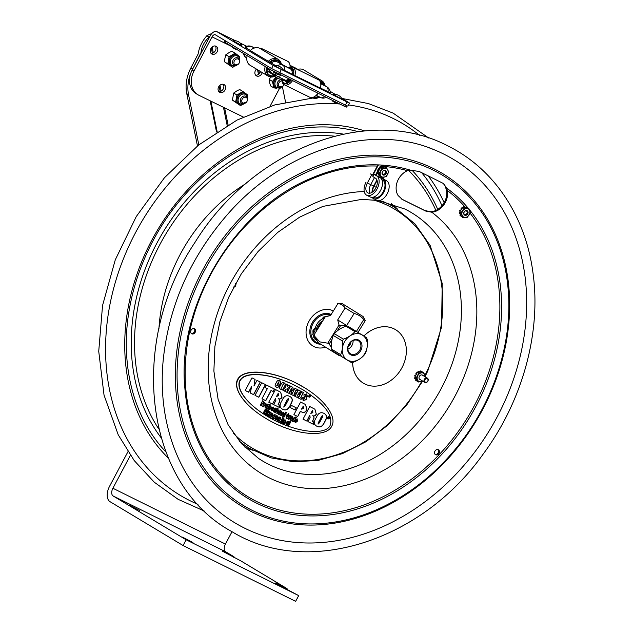<?xml version="1.0" encoding="UTF-8"?>
<svg xmlns="http://www.w3.org/2000/svg" width="633" height="633" viewBox="0 0 633 633"><rect width="100%" height="100%" fill="white"/><g stroke="black" fill="none" stroke-linecap="round" stroke-linejoin="round"><path stroke-width="0.95" d="M239.037 440.853A140.629 113.046 121 0 0 250.027 448.607L270.971 457.857L293.981 461.837L318.13 460.397L342.437 453.616L365.921 441.755L387.641 425.313L406.726 404.946L422.417 381.477M425.431 375.828L427.766 371.073L441.541 327.253L442.23 283.505L430.124 245.367L414.837 223.742L394.778 207.474A140.629 113.046 121 0 0 388.369 203.968A140.629 113.046 121 0 0 382.767 201.421M321.809 319.246L323.503 317.07A13.008 10.46 -59 0 1 325.291 316.737L314.023 334.936L314.736 336.337L319.689 341.867L327.783 343.189L339.051 324.998L340.412 325.837L337.27 330.917M315.653 338.805A13.008 10.46 -59 0 1 315.179 338.267M313.129 333.623A13.008 10.46 -59 0 1 312.963 330.584L315.558 327.261M319.625 343.577A15.414 12.391 -59 0 1 314.688 341.187A15.414 12.391 -59 0 1 313.533 322.648A15.414 12.391 -59 0 1 330.466 315.084M330.917 314.356A16.197 13.016 121 0 0 312.789 321.786A16.197 13.016 121 0 0 313.81 341.559A16.197 13.016 121 0 0 315.392 342.722A16.197 13.016 121 0 0 320.678 344.249M422.891 375.448A2.548 2.049 121 0 0 419.56 376.057A2.548 2.049 121 0 0 419.995 379.555A2.548 2.049 121 0 0 420.352 379.681M425.218 376.841A4.7 3.782 121 0 0 423.398 373.161A4.7 3.782 121 0 0 417.804 375.622A4.7 3.782 121 0 0 418.983 381.454A4.7 3.782 121 0 0 422.678 381.082M421.135 371.112A0.522 0.419 121 0 0 420.921 370.985A5.531 4.447 121 0 0 420.692 370.954A0.522 0.419 121 0 0 420.114 371.516L420.383 371.674A0.522 0.419 -59 0 1 420.953 371.112L420.692 370.954M420.921 370.985L421.19 371.144A0.522 0.419 -59 0 1 421.483 371.618L419.26 371.959A0.649 0.522 -59 0 1 419.26 371.895L419.26 371.848A0.522 0.419 -59 0 0 419.086 371.468L418.817 371.31A0.522 0.419 121 0 0 418.468 371.294A5.531 4.447 121 0 0 418.231 371.397A0.522 0.419 121 0 0 417.93 372.157L417.946 372.164M423.097 381.288L418.389 382.008L416.253 377.893L418.824 373.051L417.464 372.236L416.482 374.079A0.649 0.522 -59 0 0 416.435 374.056L416.395 374.04A0.522 0.419 -59 0 1 416.332 373.288L416.063 373.13A0.522 0.419 121 0 0 416.126 373.874L416.103 373.866M416.918 372.884A0.522 0.419 121 0 0 416.245 372.916L416.514 373.074A5.531 4.447 121 0 0 416.332 373.288M416.253 377.893L414.892 377.07L415.707 378.645A0.649 0.522 -59 0 0 415.652 378.676L415.612 378.716A0.522 0.419 -59 0 1 414.971 378.526L414.71 378.368A0.522 0.419 121 0 0 415.026 378.661M415.09 377.45A0.522 0.419 121 0 0 414.655 378.115L414.924 378.273A5.531 4.447 121 0 0 414.971 378.526M415.849 379.531A0.522 0.419 121 0 0 415.715 380.306L415.984 380.465A0.522 0.419 -59 0 1 416.118 379.689L415.849 379.531M414.852 375.409L415.113 375.567A0.522 0.419 -59 0 1 415.786 375.187L415.517 375.021A0.522 0.419 121 0 0 414.852 375.409A5.531 4.447 121 0 0 414.773 375.678A0.522 0.419 121 0 0 415.09 376.224M418.468 371.294L418.737 371.452A0.522 0.419 -59 0 1 419.086 371.468M419.26 371.959L418.152 372.133A0.522 0.419 -59 0 1 418.492 371.555L418.231 371.397M415.707 378.645L417.028 381.185L418.389 382.008M418.824 373.051L423.532 372.331L425.479 376.999M416.467 374.071A0.649 0.522 -59 0 1 416.482 374.079L414.892 377.07M414.924 378.273A0.522 0.419 -59 0 1 415.201 377.672M416.712 380.583A0.522 0.419 -59 0 1 416.142 380.631L415.881 380.473A0.522 0.419 121 0 0 416.071 380.56M423.532 372.331L421.483 371.618M418.152 372.133L417.464 372.236M416.514 373.074A0.522 0.419 -59 0 1 417.084 372.94M415.968 375.045A0.649 0.522 121 0 1 415.557 375.045L415.786 375.187M415.264 376.366A0.522 0.419 -59 0 1 415.042 375.836M427.283 378.692A1.954 1.567 -59 0 1 427.125 381.881A1.954 1.567 -59 0 1 424.688 380.67A1.954 1.567 -59 0 1 427.283 378.692M427.259 378.075A2.469 1.986 121 0 0 424.355 379.302A2.469 1.986 121 0 0 424.83 382.372A2.469 1.986 121 0 0 427.805 381.28A2.469 1.986 121 0 0 427.37 378.138A2.469 1.986 121 0 0 427.259 378.075M235.46 283.726A1.954 1.567 -59 0 1 233.743 286.923M233.569 287.255A2.469 1.986 121 0 0 235.603 285.807A2.469 1.986 121 0 0 235.666 283.362M401.243 198.857L424.822 210.552L430.883 211.762A16.395 13.174 121 0 0 446.431 189.932L444.825 185.153L442.791 183.166M430.654 177.113L443.306 183.451L446.922 188.27L447.23 190.414A16.395 13.174 -59 0 1 431.777 212.229L425.629 211.034L402.366 199.506L398.094 195.526A16.395 13.174 -59 0 1 407.462 170.688L410.374 170.142L419.275 171.496L430.654 177.113M435.132 454.391A2.864 2.303 121 0 0 438.155 452.927A2.864 2.303 121 0 0 438.02 449.58M438.313 449.699A2.864 2.303 -59 0 1 438.447 449.77A2.864 2.303 -59 0 1 438.946 453.402A2.864 2.303 -59 0 1 435.496 454.676A2.864 2.303 -59 0 1 434.95 451.115A2.864 2.303 -59 0 1 438.313 449.699M191.277 333.456A2.864 2.303 121 0 0 194.291 332.001A2.864 2.303 121 0 0 194.157 328.654M191.767 333.82A2.864 2.303 -59 0 1 191.641 333.749A2.864 2.303 -59 0 1 191.142 330.109A2.864 2.303 -59 0 1 194.584 328.844A2.864 2.303 -59 0 1 195.13 332.396A2.864 2.303 -59 0 1 191.767 333.82M443.717 154.048A212.063 170.467 -59 0 1 487.394 433.755A212.063 170.467 -59 0 1 218.575 511.314C178.387 478.833 157.182 421.206 163.243 359.758C168.924 305.858 190.209 257.584 227.097 214.919C283.893 149.246 371.5 122.367 435.33 150.235A212.063 170.467 -59 0 1 443.717 154.048M428.509 147.608A212.063 170.467 -59 0 1 435.33 150.235M127.945 451.717L109.58 486.271A13.008 7.723 -63.6 0 0 110.11 501.732L183.087 545.535L186.142 539.799L113.157 495.987A6.504 3.861 -63.6 0 1 112.896 488.257L130.398 455.341M232.018 531.704L225.443 544.071A6.504 3.861 -63.6 0 0 225.712 551.802L234.004 556.779L233.712 557.333M277.515 584.346L277.697 583.99L275.276 582.93L278.322 584.805L298.689 595.613L295.635 601.35L183.087 545.535M298.689 595.613L186.142 539.799M277.697 583.99L287.081 588.643L240.635 560.767L222.199 551.066L234.004 556.779M287.081 588.643L286.789 589.188M182.533 537.148L192.97 542.528L182.533 537.148M129.456 505.284L139.893 510.665L129.456 505.284M282.413 86.776L285.562 102.135M191.839 70.698A35.772 28.754 -59 0 1 192.685 68.973L200.946 52.713C201.761 46.415 204.475 41.256 209.088 37.228L206.88 35.693C202.125 41.169 199.205 47.261 198.137 53.979L190.897 67.897A35.772 28.754 121 0 0 186.767 93.692L197.472 145.93M209.958 36.445L209.238 37.11M198.825 144.854L188.555 94.768A35.772 28.754 -59 0 1 191.008 72.589M206.88 35.693L209.072 34.601A4.162 3.347 -59 0 1 211.438 33.976M317.972 328.559A10.539 8.474 -59 0 1 321.026 323.629M347.865 349.234A7.612 6.116 121 0 0 351.734 345.8A7.612 6.116 121 0 0 353.079 340.546M359.56 350.5A7.612 6.116 -59 0 1 350.468 353.768A7.612 6.116 -59 0 1 349.21 343.98A7.612 6.116 -59 0 1 358.302 340.712A7.612 6.116 -59 0 1 359.56 350.5M334.398 333.726L343.418 339.138C348.403 337.318 352.241 334.802 354.907 331.589L345.895 326.177C340.902 327.997 337.072 330.513 334.398 333.726A16.26 13.071 -59 0 0 333.314 335.482C331.597 339.359 331.043 343.933 331.652 349.202L340.665 354.622C342.382 350.737 342.936 346.164 342.334 340.894L333.314 335.482M343.418 339.138A16.26 13.071 121 0 0 342.334 340.894M345.895 326.177A16.26 13.071 -59 0 1 347.652 326.066L366.499 337.658A16.26 13.071 121 0 1 367.172 339.304C367.773 344.574 367.219 349.147 365.502 353.024A16.26 13.071 121 0 1 364.418 354.781C361.752 357.993 357.914 360.509 352.929 362.329A16.26 13.071 121 0 1 351.173 362.44L332.325 350.848A16.26 13.071 -59 0 1 331.652 349.202M356.672 331.478A16.26 13.071 121 0 0 354.907 331.589M332.325 350.848L351.173 362.44M347.113 359.861A14.567 11.711 121 0 0 364.695 353.72A14.567 11.711 121 0 0 362.448 335.094A14.567 11.711 121 0 0 344.874 341.242A14.567 11.711 121 0 0 347.113 359.861M340.665 354.622A16.26 13.071 121 0 0 341.337 356.26M349.076 343.885A8.387 6.741 121 0 0 353.815 355.453A8.387 6.741 121 0 0 361.467 343.102A8.387 6.741 121 0 0 349.076 343.885M348.079 346.662A5.072 4.075 121 0 0 350.009 344.716A5.072 4.075 121 0 0 350.911 341.947M350.033 342.849A4.55 3.663 -59 0 1 349.392 344.336A4.55 3.663 -59 0 1 348.459 345.468M337.666 303.46L342.168 303.603L363.073 316.524L365.312 320.583L363.769 319.538C361.221 316.445 358.009 314.419 354.132 313.47L345.143 307.923C343.403 305.407 340.989 303.959 337.919 303.579L330.473 315.598L325.291 316.737M356.458 331.352L363.769 319.538M354.132 313.47L346.686 325.489L340.412 325.837M332.056 339.335L329.144 344.036L331.502 347.462M338.964 355.453L318.059 342.532L338.964 355.453M329.144 344.036L327.783 343.189M339.051 324.998L337.706 319.942L345.143 307.923M337.706 319.942L346.686 325.489M337.919 303.579L330.473 315.598M384.199 170.625A1.954 1.567 -59 0 1 384.294 174.122A1.954 1.567 -59 0 1 382.356 173.695M465.904 210.852A1.954 1.567 -59 0 1 466.007 214.35A1.954 1.567 -59 0 1 464.06 213.922M374.491 177.596L370.74 184.638A8.284 4.914 -63.6 0 0 369.878 193.192M370.416 173.94L373.391 175.555L372.497 175.032L377.885 164.897M371.737 174.74L367.369 182.961A8.284 4.914 -63.6 0 0 367.908 192.923A8.284 4.914 -63.6 0 0 375.907 187.859A8.284 4.914 -63.6 0 0 375.48 178.189L372.829 176.599L374.048 174.304L380.077 177.572A10.888 6.465 116.4 0 1 380.639 190.28A10.888 6.465 116.4 0 1 370.131 196.926L366.752 195.249A10.888 6.465 116.4 0 1 366.04 182.169M374.048 174.304L376.698 175.895A10.888 6.465 116.4 0 1 377.26 188.602A10.888 6.465 116.4 0 1 366.752 195.249M383.416 166.424A8.458 6.797 121 0 0 380.599 166.526L380.204 166.289A8.458 6.797 -59 0 1 383.693 166.36A0.522 0.419 121 0 0 383.115 166.922L383.384 167.08A0.522 0.419 -59 0 1 383.954 166.519L383.685 166.36A5.531 4.447 121 0 1 383.922 166.392L384.191 166.55A5.531 4.447 121 0 0 383.954 166.519M375.543 175.048L380.204 166.289M380.599 166.526L379.729 168.156M379.919 168.307A0.522 0.419 121 0 0 379.246 168.331L379.515 168.489A5.531 4.447 121 0 0 379.333 168.71L379.064 168.552A0.522 0.419 121 0 0 379.112 169.28L378.518 170.443A0.522 0.419 121 0 0 377.861 170.831A5.531 4.447 121 0 0 377.782 171.108A0.522 0.419 121 0 0 378.099 171.646M377.917 171.575L375.939 175.286M372.038 192.329A8.965 5.317 116.4 0 1 373.676 186.055L376.912 179.978M377.086 180.508L374.024 186.268A8.284 4.914 -63.6 0 0 372.513 192.013M373.217 197.187L373.921 197.536A9.74 5.784 -63.6 0 0 383.329 191.577A9.74 5.784 -63.6 0 0 382.823 180.207L381.826 179.606M380.9 178.229L381.098 177.841L383.361 179.194A10.888 6.465 116.4 0 1 383.922 191.902A10.888 6.465 116.4 0 1 373.415 198.556A10.888 6.465 116.4 0 1 371.975 197.338M381.098 177.841L382.981 178.775L383.812 177.208M382.997 178.743L386.731 180.872A10.888 6.465 116.4 0 1 387.301 193.579A10.888 6.465 116.4 0 1 376.793 200.226L373.415 198.556M384.334 166.614A8.458 6.797 -59 0 1 384.832 166.875A8.458 6.797 -59 0 1 384.951 166.946A8.458 6.797 121 0 0 384.429 166.716M383.78 166.368A8.458 6.797 121 0 0 382.91 165.727A8.458 6.797 121 0 0 381.137 165.039M379.373 164.952A8.458 6.797 121 0 0 378.281 165.134L372.892 175.27M377.759 170.886A2.651 2.136 -59 0 1 379.278 168.03M382.91 165.727L382.514 165.49A8.458 6.797 -59 0 1 382.712 165.609M270.805 76.989L269.199 79.434L269.8 83.311L270.6 85.922L273.844 87.868L273.67 87.069A7.026 5.65 121 0 0 274.587 87.963L276.866 88.319M275.909 77.266L273.021 80.684A7.026 5.65 121 0 0 272.776 81.42A7.026 5.65 121 0 0 272.609 82.171L273.67 87.069M272.609 82.171L273.021 80.684M269.199 79.434L272.443 81.38M280.387 88.114L279.2 88.557A7.026 5.65 121 0 0 279.786 88.327M274.587 87.963L273.844 87.868M236.766 95.86L236.924 94.997L233.68 93.051L237.177 90.693L239.733 89.538L243.563 91.92A7.026 5.65 121 0 0 242.233 91.912L237.66 94.562A7.026 5.65 121 0 0 236.766 95.86L235.824 101.209A7.026 5.65 121 0 0 236.259 102.514L239.891 105.205A7.026 5.65 121 0 0 241.228 105.213L241.727 104.936M247.59 96.161L247.63 95.915A7.026 5.65 121 0 0 247.448 95.243A7.026 5.65 121 0 0 247.194 94.61L243.563 91.92M247.194 94.61L247.788 95.053L247.63 95.915M236.924 94.997L237.66 94.562M242.233 91.912L242.977 91.484M233.68 93.051L232.43 100.125L239.891 105.205M236.259 102.514L235.674 102.071L235.824 101.209M232.43 100.125L235.674 102.071M241.228 105.213L240.485 105.64M235.136 53.204L235.721 53.647A7.026 5.65 121 0 0 234.392 53.639L235.136 53.204L231.892 51.257L229.336 52.412L225.839 54.762L224.778 59.011L224.58 61.844L232.042 66.924A7.026 5.65 121 0 0 233.371 66.932L232.627 67.367M227.825 63.791L227.975 62.928A7.026 5.65 121 0 0 228.41 64.226L224.58 61.844M233.371 66.932L233.878 66.663M239.63 57.738A6.243 5.017 121 0 0 237.763 55.332L239.788 57.643A7.026 5.65 121 0 0 239.606 56.97A7.026 5.65 121 0 0 239.353 56.345L235.721 53.647M228.41 64.226L232.042 66.924M234.392 53.639L229.819 56.282A7.026 5.65 121 0 0 228.924 57.579L227.975 62.928M228.924 57.579L229.819 56.282M225.839 54.762L229.075 56.709M281.82 79.734A4.067 3.268 121 0 0 277.808 81.871A4.067 3.268 121 0 0 278.512 87.037A4.067 3.268 121 0 0 281.234 87.164L281.851 86.911A3.284 2.643 121 0 0 283.608 85.36A3.284 2.643 121 0 0 283.964 84.585L283.901 84.767M281.907 80.874A3.284 2.643 121 0 0 279.082 82.638A3.284 2.643 121 0 0 278.939 86.12A3.284 2.643 121 0 0 281.851 86.911M247.392 99.349L247.329 98.693A4.067 3.268 121 0 0 245.944 96.351A4.067 3.268 121 0 0 242.02 96.984A4.067 3.268 121 0 0 241.759 103.321A4.067 3.268 121 0 0 244.473 103.44L245.09 103.195A3.284 2.643 121 0 0 246.071 102.578A3.284 2.643 121 0 0 247.392 99.349A3.284 2.643 121 0 0 243.112 97.98A3.284 2.643 121 0 0 241.948 101.929A3.284 2.643 121 0 0 245.09 103.195M239.551 61.077L239.48 60.412A4.067 3.268 121 0 0 238.095 58.07A4.067 3.268 121 0 0 233.949 58.924A4.067 3.268 121 0 0 233.909 65.041A4.067 3.268 121 0 0 236.631 65.167L237.248 64.914A3.284 2.643 121 0 0 238.404 64.131A3.284 2.643 121 0 0 239.551 61.077A3.284 2.643 121 0 0 235.08 59.874A3.284 2.643 121 0 0 234.147 63.759A3.284 2.643 121 0 0 237.248 64.914M379.515 168.489A0.522 0.419 -59 0 1 380.085 168.362L379.484 169.502A0.649 0.522 -59 0 1 379.484 169.502L377.901 172.493L379.737 175.998A0.522 0.419 -59 0 1 379.167 176.045A5.531 4.447 121 0 1 379.009 175.887A0.522 0.419 -59 0 1 379.143 175.112L379.183 175.072A0.649 0.522 -59 0 0 379.23 175.032M379.468 169.494A0.649 0.522 -59 0 0 379.436 169.478L379.396 169.454A0.522 0.419 -59 0 1 379.333 168.71M386.534 167.729L388.686 171.836L386.13 176.678L381.414 177.422L379.262 173.315L381.826 168.473L386.534 167.729L385.173 166.914L380.465 167.65L380.085 168.362M382.008 176.868A4.7 3.782 121 0 0 387.602 174.384A4.7 3.782 121 0 0 386.399 168.56A4.7 3.782 121 0 0 380.805 171.045A4.7 3.782 121 0 0 382.008 176.868M381.826 168.473L380.465 167.65M381.414 177.422L379.737 175.998M379.262 173.315L377.901 172.493M384.191 166.55A0.522 0.419 -59 0 1 384.484 167.025M382.261 167.373A0.649 0.522 -59 0 1 382.261 167.31L382.261 167.254A0.522 0.419 -59 0 0 382.087 166.883L381.818 166.724A0.522 0.419 121 0 0 381.47 166.708A5.531 4.447 121 0 0 381.224 166.811A0.522 0.419 121 0 0 380.931 167.571L380.947 167.579M381.153 167.547A0.522 0.419 -59 0 1 381.493 166.97L381.224 166.811M381.47 166.708L381.731 166.867A0.522 0.419 -59 0 1 382.087 166.883M377.861 170.831L378.123 170.997A0.522 0.419 -59 0 1 378.787 170.609L378.566 170.467A0.649 0.522 121 0 0 378.977 170.467M378.281 171.788A0.522 0.419 -59 0 1 378.051 171.266M378.099 172.872A0.522 0.419 121 0 0 377.672 173.537L377.941 173.703A0.522 0.419 -59 0 1 378.218 173.094M377.941 173.703A5.531 4.447 121 0 0 377.988 173.948A0.522 0.419 -59 0 0 378.629 174.13L378.676 174.099A0.649 0.522 -59 0 1 378.724 174.067M385.394 170.459A2.548 2.049 121 0 0 382.016 173.054A2.548 2.049 121 0 0 385.204 174.621A2.548 2.049 121 0 0 385.394 170.459M382.997 174.344A2.026 1.63 -59 0 1 382.894 174.297A2.026 1.63 -59 0 1 382.506 171.772A2.026 1.63 -59 0 1 384.888 170.76A2.026 1.63 -59 0 1 384.983 170.815A2.026 1.63 -59 0 1 385.37 173.331A2.026 1.63 -59 0 1 382.997 174.344M465.366 207.189L465.627 207.347A0.522 0.419 -59 0 1 466.252 206.864A5.531 4.447 121 0 1 466.474 206.928A0.522 0.419 -59 0 1 466.703 207.458L463.419 207.482A0.522 0.419 -59 0 1 463.823 206.951L463.554 206.793A0.522 0.419 121 0 0 463.174 207.482M462.082 208.059A0.522 0.419 121 0 0 461.457 208.043A5.531 4.447 121 0 0 461.259 208.233A0.522 0.419 121 0 0 461.228 209.001L461.497 209.159A0.522 0.419 -59 0 1 461.52 208.392L461.259 208.233M461.457 208.043L461.726 208.202A0.522 0.419 -59 0 1 462.296 208.154L460.848 210.291A0.649 0.522 -59 0 1 460.8 210.267L460.769 210.243A0.522 0.419 -59 0 0 460.745 210.227L460.476 210.061A0.522 0.419 121 0 0 459.811 210.378A5.531 4.447 121 0 0 459.708 210.639A0.522 0.419 121 0 0 460.001 211.24M460.848 210.291L460.128 211.367A0.522 0.419 -59 0 1 459.969 210.797L459.708 210.639M459.811 210.378L460.08 210.536A5.531 4.447 121 0 0 459.969 210.797M460.08 210.536A0.522 0.419 -59 0 1 460.745 210.227M464.211 206.864A0.522 0.419 121 0 0 463.799 206.722A5.531 4.447 121 0 0 463.554 206.793M463.799 206.722L464.068 206.88A0.522 0.419 -59 0 1 464.527 207.355L464.519 207.41A0.649 0.522 -59 0 0 464.511 207.474M464.108 208.304L468.744 208.265L470.311 212.767L467.241 217.309L462.604 217.348L461.038 212.846L464.108 208.304L462.747 207.489L462.296 208.154M460.128 211.367L459.677 212.031L461.014 215.869A0.522 0.419 -59 0 1 460.46 215.829L460.199 215.671A0.522 0.419 121 0 0 460.413 215.798M461.038 212.846L459.677 212.031M462.604 217.348L461.014 215.869M468.744 208.265L466.703 207.458M463.419 207.482L462.747 207.489M463.277 216.834A4.7 3.782 121 0 0 468.974 215.157A4.7 3.782 121 0 0 468.539 209.048A4.7 3.782 121 0 0 462.834 210.734A4.7 3.782 121 0 0 463.277 216.834M459.835 212.49L459.827 212.482A0.522 0.419 121 0 0 459.297 213.099A5.531 4.447 121 0 0 459.321 213.361A0.522 0.419 121 0 0 459.645 213.709M459.297 213.099L459.566 213.258A0.522 0.419 -59 0 1 459.906 212.688M460.286 214.714A0.522 0.419 121 0 0 460.056 215.481L460.326 215.639A0.522 0.419 -59 0 1 460.547 214.872M459.495 213.661L459.756 213.819A0.522 0.419 -59 0 0 460.175 213.804L460.223 213.772A0.649 0.522 -59 0 1 460.278 213.748M467.328 210.836A2.548 2.049 121 0 0 463.752 212.965A2.548 2.049 121 0 0 466.632 215.038A2.548 2.049 121 0 0 467.328 210.836M464.503 214.468A2.026 1.63 -59 0 1 464.274 211.889A2.026 1.63 -59 0 1 466.687 211.042A2.026 1.63 -59 0 1 466.774 211.106A2.026 1.63 -59 0 1 467.004 213.685A2.026 1.63 -59 0 1 464.598 214.524A2.026 1.63 -59 0 1 464.503 214.468M217.079 31.753A7.003 4.154 -63.9 0 0 216.89 31.65A7.003 4.154 -63.9 0 0 210.243 35.796L192.155 70.073A19.512 15.683 121 0 0 196.214 93.716L198.002 94.784A19.512 15.683 -59 0 1 193.935 71.141L212.031 36.864A3.497 2.073 -63.9 0 1 215.355 34.791A3.497 2.073 -63.9 0 1 215.442 34.847L271.581 68.546L273.219 65.452L217.079 31.753L235.492 40.773M250.351 50.474L244.908 47.103A7.169 7.169 0 0 1 251.958 46.684A7.169 4.257 116.1 0 1 252.148 46.787A7.169 5.76 121 0 0 245.913 47.815M320.551 88.161L282.991 69.709M292.074 74.172A7.169 4.257 -63.9 0 0 290.594 69.021L290.246 68.847M321.066 83.35L326.493 86.602A7.169 5.76 -59 0 1 326.842 86.792L321.414 83.532A7.169 5.76 121 0 0 321.066 83.35L320.67 83.176M341.567 98.178L348.443 102.301L349.487 103.037L347.058 101.992L273.219 65.452M330.133 91.31L335.292 94.412M326.842 86.792A7.169 7.169 0 0 1 330.315 92.758L320.559 88.129M275.561 65.61L250.272 50.553M349.487 103.037L347.857 106.13L345.42 105.086L271.581 68.546M279.406 88.58L270.014 106.376M243.23 116.994L198.944 95.298A19.512 15.683 -59 0 1 198.002 94.784M211.944 54.066A4.423 3.553 -59 0 1 211.731 53.947A4.423 3.553 -59 0 1 210.955 48.33A4.423 3.553 -59 0 1 216.28 46.367A4.423 3.553 -59 0 1 217.127 51.859A4.423 3.553 -59 0 1 211.944 54.066M262.276 72.589A4.423 3.553 -59 0 1 256.61 75.952A4.423 3.553 -59 0 1 256.389 75.833A4.423 3.553 -59 0 1 256.484 69.116M219.793 92.347A4.423 3.553 -59 0 1 219.58 92.228A4.423 3.553 -59 0 1 218.804 86.602A4.423 3.553 -59 0 1 224.129 84.64A4.423 3.553 -59 0 1 224.976 90.131A4.423 3.553 -59 0 1 219.793 92.347M210.939 53.251A4.423 3.553 121 0 0 215.267 50.917A4.423 3.553 121 0 0 215.291 45.995M255.597 75.129A4.423 3.553 121 0 0 260.495 71.521M218.781 91.524A4.423 3.553 121 0 0 223.117 89.198A4.423 3.553 121 0 0 223.14 84.276M278.085 62.343L277.476 61.994A7.169 5.76 121 0 0 271.24 63.015M317.972 96.192L318.106 96.849L316.002 95.583M297.534 69.527A9.756 7.841 -59 0 1 303.769 69.923L321.778 80.731A9.756 7.841 -59 0 1 324.958 85.447A9.756 7.841 -59 0 1 325.006 85.692M319.681 97.031A9.756 7.841 -59 0 1 311.95 97.593M318.526 79.813A9.756 7.841 -59 0 1 321.778 80.731M319.301 96.841A8.72 7.003 -59 0 1 313.398 97.205M319.966 81.246A8.72 7.003 -59 0 1 324.389 85.328M320.274 81.855A8.197 6.591 -59 0 1 323.716 84.917M318.106 96.849A8.197 6.591 -59 0 1 314.039 96.904M290.104 67.019A8.72 5.175 -63.9 0 0 290.096 66.797L290.064 65.998A9.756 5.792 -63.9 0 0 287.619 61.274L262.102 48.773A9.756 5.792 -63.9 0 0 259.949 48.44M290.056 67.027A9.756 5.792 -63.9 0 0 290.064 65.998M274.374 76.514L279.034 78.801A9.756 5.792 -63.9 0 0 281.796 79.014M263.985 50.854A9.756 5.792 -63.9 0 0 262.102 48.773M285.206 80.114A5.214 3.094 -63.9 0 0 285.523 80.312A5.214 3.094 -63.9 0 0 287.437 80.288L287.524 82.812A8.197 4.866 -63.9 0 1 284.209 82.986A8.197 4.866 -63.9 0 1 282.207 79.616L286.227 81.586A8.197 4.866 -63.9 0 0 286.622 83.145M287.509 82.211L286.741 81.894A8.276 4.914 -63.9 0 0 286.978 83.034M286.796 81.863A8.197 4.866 -63.9 0 0 287.042 83.018M288.545 80.478L289.835 81.119M289.605 81.348L288.553 80.834M286.741 81.894L286.235 81.649M282.207 79.616L283.086 79.101L277.412 76.316M290.357 80.549L288.513 79.647L288.608 82.171A8.197 4.866 -63.9 0 0 290.784 80.027M293.214 74.86A8.197 4.866 -63.9 0 0 293.467 72.953L292.137 73.745M288.513 79.647A5.214 3.094 -63.9 0 0 289.052 79.172M288.877 68.142A8.197 4.866 -63.9 0 1 293.419 71.64L292.193 72.368M281.796 78.468A8.72 5.175 -63.9 0 0 281.796 79.236L281.835 80.035A9.756 5.792 -63.9 0 0 284.272 84.759L309.79 97.26A9.756 5.792 -63.9 0 0 314.387 96.707A9.756 5.792 -63.9 0 0 315.02 96.295L315.669 95.836A8.72 5.175 -63.9 0 0 318.106 93.407M320.512 88.343A8.72 5.175 -63.9 0 0 320.852 85.257L320.82 84.458A9.756 5.792 -63.9 0 0 318.375 79.734L292.857 67.233A9.756 5.792 -63.9 0 0 288.268 67.786A9.756 5.792 -63.9 0 0 288.221 67.81M315.02 96.295A9.756 5.792 -63.9 0 0 317.932 93.32M320.345 88.264A9.756 5.792 -63.9 0 0 320.82 84.458M281.796 79.236A8.72 5.175 -63.9 0 0 288.086 82.963A8.72 5.175 -63.9 0 0 291.077 80.169M293.506 75.034A8.72 5.175 -63.9 0 0 288.355 67.881M293.316 70.999L291.663 70.192M284.272 84.759A9.756 5.792 -63.9 0 0 288.87 84.205A9.756 5.792 -63.9 0 0 292.406 80.818M294.828 75.762A9.756 5.792 -63.9 0 0 292.857 67.233M274.311 74.496L274.516 75.493L267.775 71.45M266.707 68.506L268.542 69.614M271.343 72.708A5.214 4.194 -59 0 1 271.011 72.534A5.214 4.194 -59 0 1 269.5 70.674L266.976 71.798A8.197 6.591 -59 0 0 274.516 75.493M268.068 69.82L266.667 68.973M266.81 67.866L269.215 69.313A5.214 4.194 -59 0 1 269.207 68.894M271.51 62.817L270.283 62.081M276.178 75.62A9.756 7.841 -59 0 1 268.139 76.11L250.138 65.302A9.756 7.841 -59 0 1 246.957 60.586A9.756 7.841 -59 0 1 247.21 55.688M250.138 50.687A9.756 7.841 -59 0 1 260.179 48.567L278.188 59.375A9.756 7.841 -59 0 1 281.369 64.091A9.756 7.841 -59 0 1 281.384 64.194M268.139 76.11A9.756 7.841 -59 0 1 264.958 71.394A9.756 7.841 -59 0 1 265.211 66.497M268.155 61.488A9.756 7.841 -59 0 1 278.188 59.375M275.838 75.414A8.72 7.003 -59 0 1 266.366 71.323A8.72 7.003 -59 0 1 266.501 67.272M269.523 62.176A8.72 7.003 -59 0 1 280.759 63.846M270.805 61.686L271.779 62.271M269.215 69.313L266.691 70.437A8.197 6.591 -59 0 1 266.889 67.502M269.935 62.374A8.197 6.591 -59 0 1 271.557 61.211L271.842 62.588M273.139 61.923L272.87 60.633A8.197 6.591 -59 0 1 280.079 63.466M275.743 61.52L273.25 60.024M271.533 62.129A8.197 6.591 -59 0 1 271.438 62.77M267.965 68.562A8.197 6.591 -59 0 1 267.442 68.95M280.783 75.121A5.199 3.086 116.1 0 1 277.27 76.253L284.961 80.019A5.199 3.086 -63.9 0 0 288.474 78.896M269.658 69.171A5.199 4.178 121 0 0 271.454 72.779L276.882 76.039A5.199 4.178 121 0 0 277.135 76.174A5.199 3.086 116.1 0 0 277.27 76.253A5.199 5.199 0 0 1 276.882 76.039A5.199 4.178 121 0 1 275.133 73.222M224.786 40.449L224.122 41.715L225.301 42.538L270.544 69.701L343.656 105.925L346.378 107.096L347.042 105.846M239.978 44.587L233.189 40.813A8.079 8.079 0 0 1 241.806 45.362L239.978 44.587M281.448 69.48L274.651 65.705A8.079 8.079 0 0 1 283.267 70.255L281.448 69.48M340.214 98.273L333.417 94.499A8.079 8.079 0 0 1 342.034 99.041L340.214 98.273M325.338 347.177A20.296 16.316 -59 0 1 313.066 346.109A20.296 16.316 -59 0 1 309.213 320.836A20.296 16.316 -59 0 1 333.1 310.835M312.947 331.914L313.936 332.507A3.252 2.611 121 0 0 315.028 330.102A11.616 9.337 -59 0 1 324.42 318.146M315.028 330.102L313.992 329.484A3.252 2.611 -59 0 1 312.947 331.842M323.083 317.616A11.616 9.337 -59 0 1 324.99 317.228M314.878 339.098L315.914 339.723A14.242 11.449 121 0 0 317.078 340.696M315.914 339.723A0.522 0.419 -59 0 1 315.97 338.995L314.941 338.378M313.723 337.666L314.759 338.291A0.522 0.419 -59 0 0 315.297 338.172L315.566 337.887M314.759 338.291A0.522 0.419 -59 0 1 314.648 338.18A14.242 11.449 121 0 1 313.074 334.493A1.559 1.258 -59 0 1 313.572 332.887L312.987 332.539M352.652 362.361A31.223 25.098 121 0 0 363.437 383.21A31.223 25.098 121 0 0 401.021 369.363A31.223 25.098 121 0 0 395.57 329.674A31.223 25.098 121 0 0 394.153 328.899A31.223 25.098 121 0 0 363.888 335.996M363.856 335.981A31.223 25.098 -59 0 1 394.122 328.875A31.223 25.098 -59 0 1 395.538 329.658A31.223 25.098 -59 0 1 395.554 329.666L395.57 329.674M363.405 383.194L363.437 383.21A31.223 25.098 -59 0 1 363.405 383.194A31.223 25.098 -59 0 1 352.621 362.369M321.501 322.862A9.756 7.841 121 0 0 317.473 329.366M322.688 320.939A9.756 7.841 121 0 0 316.263 331.32M310.178 395.902A0.973 0.783 121 0 0 309.909 395.388M308.912 397.057A0.973 0.783 121 0 0 309.49 397.049M309.846 395.498A0.847 0.68 121 0 0 309.331 395.396M308.643 396.543A0.847 0.68 121 0 0 308.983 396.938M328.195 418.619L328.859 417.147M327.728 418.389L328.092 417.93A0.696 0.562 -59 0 1 328.163 417.97L328.195 417.994M328.416 417.21L328.59 417.669A1.464 1.179 121 0 0 328.662 417.701L328.677 417.337A1.464 1.179 121 0 0 328.606 417.297L328.4 417.574M328.788 417.93L328.424 418.745L328.298 418.049A0.696 0.562 121 0 0 328.226 418.009L327.72 418.397L328.487 416.965L329.081 417.384L328.654 417.851M328.931 416.918A1.06 0.847 121 0 0 328.044 416.902M327.419 417.938A1.06 0.847 121 0 0 327.847 418.722M329.215 418.231A1.06 0.847 121 0 0 327.728 417.416A1.06 0.847 121 0 0 329.215 418.231M264.317 414.037L264.95 411.814L263.89 413.832L263.027 413.404L265.385 408.981L266.192 409.377L265.607 411.608L266.667 409.614L267.522 410.042L265.172 414.465L264.317 414.037L265.037 414.386L267.387 409.97M265.607 411.608L266.058 409.314M263.035 413.396L263.755 413.753L264.95 411.814M286.567 424.339L287.192 423.477L288.094 423.92L286.243 424.988L285.942 423.105L286.504 422.061L288.157 421.23L288.474 423.216L288.221 423.691L287.129 423.145L286.433 424.26L286.994 423.066L288.086 423.612L288.339 423.137L288.031 421.151M286.179 424.949L287.96 423.857M287.73 421.815L287.58 422.638L287.73 421.815M287.865 421.895L287.437 422.567M287.635 425.59L288.442 425.993L290.792 421.578M288.577 426.072L287.627 425.598L289.977 421.174L290.927 421.649L288.442 425.993M267.545 410.785L267.854 410.208L268.811 410.675L268.495 411.26L267.545 410.785L268.368 411.181L268.669 410.611M269.626 412.186L268.076 415.905L267.387 414.14L268.985 411.134L269.935 411.608L269.626 412.186L269.8 411.537M267.34 415.517L267.941 415.826L269.777 412.257M268.25 415.24L268.155 414.639L268.384 415.319M270.774 417.305L271.082 414.536L272.799 413.618L273.171 415.477L272.704 416.356L270.726 417.282L273.037 415.398L272.673 413.531M272.087 414.583L271.486 416.387L272.356 414.188M272.364 414.734L272.491 414.267M272.222 414.662L271.185 416.712M280.403 422.005L281.258 422.433L282.31 420.454L281.392 422.512L280.395 422.013L282.745 417.59L283.386 417.907M281.638 422.615L282.405 422.994L283.109 420.439L284.106 419.79L283.275 417.843M282.698 419.766L283.378 418.856M283.267 419.228L283.212 418.761L283.267 419.228M284.106 419.79L283.41 417.922L283.98 418.231M282.405 421.167L281.63 422.63L282.405 422.994M284.241 419.869L283.244 420.526L282.532 423.073M283.402 419.307L283.212 418.761M282.816 419.829L283.267 419.552M260.274 405.215L262.624 400.792L263.534 401.243L263.763 403.395L262.228 403.909L261.271 405.713L260.274 405.215L261.136 405.634L262.094 403.83L263.637 403.316L263.399 401.164M262.98 402.825L263.233 402.05M263.043 402.39L263.091 401.963L263.043 402.39M263.17 402.477L263.091 401.963M290.713 417.503L291.433 417.859L291.932 417.076L291.56 417.938L290.832 417.274L292.557 416.601M289.938 419.988L290.761 419.908L289.977 420.011M292.454 416.546L292.486 418.911L291.528 420.716L290.579 420.249L291.394 420.636L292.359 418.832L292.319 416.467M290.642 419.529L291.489 418.532L290.8 419.054M290.017 420.043L290.12 418.619L291.948 417.669L291.932 417.084M291.948 417.669L292.058 417.155M290.927 419.133L291.489 418.532M272.665 408.261L273.535 408.427L273.06 406.908M271.921 409.875L271.692 407.589L273.187 406.987L273.67 408.507L272.649 407.834L272.878 410.121L271.288 410.754L270.9 409.092L271.945 409.385L271.636 410.121L271.802 409.322M271.225 410.714L272.744 410.042L272.76 408.071M265.14 403.719L265.979 403.411L263.502 406.821L262.553 406.354L264.475 402.738L265.425 403.213L265.14 403.719L265.282 403.142M262.56 406.339L263.375 406.742L265.82 403.379M274.738 412.376L275.553 412.779L277.468 409.187M275.687 412.866L274.73 412.392L276.653 408.783L277.602 409.25L275.553 412.779M269.16 405.128L269.674 405.397L267.553 408.831L266.596 408.356L268.345 404.732L270.141 404.519L269.294 405.207L269.998 404.455M266.604 408.348L267.419 408.752L269.539 405.326M269.302 408.958L269.927 408.095L270.829 408.538L268.97 409.606L268.677 407.731L269.231 406.679L270.892 405.848L271.209 407.834L270.956 408.309L269.856 407.763L269.167 408.878L269.721 407.684L270.821 408.23L271.074 407.755L270.758 405.769M268.835 409.527L270.687 408.475M270.449 406.995L270.457 406.433L270.172 406.845M276.906 413.531L277.222 410.77L278.939 409.844L279.311 411.703L278.837 412.581L276.858 413.507L279.177 411.624L278.805 409.765M278.496 410.959L277.365 412.431M293.008 421.436L293.823 421.839L296.165 417.432M294.408 417.511L294.788 418.089L295.358 417.028L296.307 417.495L293.957 421.918L292.414 421.23L292.375 419.924L293.269 418.239L294.408 417.511L294.788 418.089L294.274 417.432M292.288 421.151L293.15 421.174M294.116 418.579L293.182 420.336M268.764 402.169L272.435 403.981L275.743 398.474M273.654 404.606L275.869 400.436L275.569 398.41L272.562 404.06L268.756 402.177L275.482 389.532L280.672 392.231L282.065 397.184C281.187 398.822 280.047 399.36 278.647 398.782C280.023 399.827 280.126 401.243 278.947 403.039L278.093 404.321L279.264 404.922A5.982 4.811 121 0 0 279.636 407.565L273.654 404.606L279.501 407.486A5.982 4.811 -59 0 1 279.129 404.851M278.821 402.96C279.992 401.164 279.889 399.747 278.512 398.703C279.913 399.273 281.052 398.743 281.93 397.105L280.601 392.191M276.502 396.329L278.322 393.671L276.558 396.369M278.947 403.039L278.227 404.408M276.637 396.408L278.33 395.807L278.702 395.103L278.006 393.504M255.028 395.364L261.753 382.728L265.559 384.611L258.834 397.255L255.028 395.364L258.707 397.176L265.417 384.548M261.967 398.798L265.638 400.61L271.035 390.466L273.068 391.479L274.39 388.994M265.187 387.57L267.355 388.662L265.18 387.578L266.509 385.086L274.532 389.066L273.068 391.479M273.203 391.558L271.035 390.466M271.161 390.545L265.765 400.697L261.959 398.806L267.355 388.662M250.272 393.006L251.689 386.447L248.642 392.199L245.24 390.514L251.966 377.869L255.091 379.42L253.968 386.059L256.998 380.37L260.392 382.055L253.667 394.691L250.272 393.006L253.54 394.612L260.25 381.984M253.968 386.059L254.957 379.357M245.248 390.506L248.508 392.12L251.689 386.447M287.263 392.484L288.822 393.259L290.468 390.514L288.957 393.338L287.255 392.492L290.618 386.17L292.818 387.317L293.364 389.73L292.747 387.277M293.364 389.73L291.766 390.585L291.805 392.658L290.927 394.312L289.36 393.536L290.792 394.232L291.671 392.571L291.639 390.506L293.229 389.643M290.856 389.43L291.742 388.092L290.856 389.43M289.36 393.536L290.468 391.455L290.325 390.426M291.702 389.137L290.99 389.509L291.702 389.137L291.742 388.092L291.884 388.789M295.002 396.337L298.365 390.015L301.15 391.392L300.485 392.642L299.401 392.104L298.736 393.354L299.757 393.861L299.14 395.024L298.119 394.517L297.368 395.934L298.586 396.535L297.921 397.785L295.002 396.337L297.795 397.706L298.452 396.472M297.368 395.934L297.985 394.438L299.005 394.945L299.615 393.789M298.736 393.354L299.267 392.025L300.351 392.563L301.015 391.329M291.607 394.652L294.962 388.33L297.755 389.714L297.091 390.957L295.999 390.419L295.334 391.669L296.355 392.175L295.738 393.338L294.717 392.832L293.965 394.248L295.192 394.85L294.527 396.1L291.607 394.652L294.392 396.021L295.049 394.786M293.965 394.248L294.582 392.753L295.603 393.259L296.22 392.104M295.334 391.669L295.864 390.339L296.956 390.877L297.613 389.643M285.325 391.518L286.812 392.262L287.873 388.33L290.096 385.916M287.335 386.826L288.68 385.212L290.238 385.988L288.007 388.409L286.947 392.341L285.317 391.534L286.203 388.963L284.573 391.162L282.935 390.355L285.625 387.23L286.369 384.065L287.928 384.84L287.335 386.826L287.801 384.761M282.943 390.339L284.439 391.083L286.203 388.963M331.763 426.136C326.098 438.629 292.161 434.649 265.852 418.413C245.003 406.093 232.635 388.884 237.968 379.626C243.634 367.14 277.571 371.12 303.887 387.356C324.729 399.676 337.104 416.886 331.763 426.136M265.662 418.302L265.488 418.191C243.254 404.93 231.156 386.581 238.768 377.672C246.126 368.628 271.668 370.843 295.176 382.577L303.705 387.246M303.112 389.904L294.329 385.093C271.874 373.897 247.796 371.112 240.999 378.914C233.965 386.589 245.596 403.316 266.762 415.952L266.881 416.023M330.149 425.368C333.393 415.367 324.42 403.569 303.247 389.983L294.59 385.252C272.135 374.056 248.057 371.27 241.26 379.072C234.234 386.755 245.865 403.474 267.031 416.11C292.446 431.769 325.164 436.572 330.149 425.368M310.186 396.614A0.973 0.783 -59 0 1 308.809 395.854A0.973 0.783 -59 0 1 310.186 396.614M329.334 418.294A1.219 0.981 -59 0 1 327.617 417.353A1.219 0.981 -59 0 1 329.334 418.294M280.466 417.416L280.498 418.88L279.161 421.404L278.204 420.929L279.699 417.843L278.014 420.834L277.064 420.359L278.987 416.751L279.731 417.582L280.522 417.448M279.533 418.437L279.572 417.764L279.311 418.405M277.396 418.951L275.679 419.75L275.387 417.875L275.941 416.823L277.602 415.992L277.911 417.978L277.658 418.453L276.566 417.907L276.004 419.101L276.629 418.239L277.396 418.951L275.616 419.711M268.376 411.49L266.453 415.106L265.504 414.631L267.419 411.023L268.376 411.49M271.082 412.835L270.805 413.341L271.644 413.04L269.167 416.451L268.218 415.976L270.133 412.368L271.082 412.835M283.742 423.738L283.568 421.926L284.122 420.882L285.784 420.051L285.847 422.512L284.747 421.966L284.185 423.16L284.818 422.298L285.72 422.741L283.798 423.77M272.681 418.991L272.38 417.748L273.25 418.468L273.765 417.867L273.124 417.891L272.997 416.585L273.693 415.28L274.809 414.607L276.273 415.406L274.785 418.199L272.744 419.03M273.155 418.112L273.614 418.152M286.14 418.112L286.156 416.126L286.844 414.829L288.767 413.681L289.02 415.944L288.015 415.446L288.395 414.457L286.796 417.495L287.659 415.786L288.798 416.348L287.532 418.737L286.163 418.136M288.221 415.066L288.395 414.457L288.062 414.908M267.039 406.734L265.195 407.731L264.934 405.84L267.142 403.989L267.506 405.848L267.039 406.734L265.108 407.684M295.16 422.583L294.986 420.771L295.54 419.726L297.201 418.896L297.265 421.356L296.165 420.81L295.611 422.005L296.236 421.143L297.138 421.586L295.215 422.615M286.456 412.613L284.106 417.036L283.157 416.569L285.507 412.138L286.456 412.613M278.037 408.435L277.729 409.021L276.779 408.546L277.088 407.969L278.037 408.435M290.737 415.762L290.452 416.269L291.291 415.968L290.61 417.25L288.814 419.37L287.865 418.904L289.787 415.295L290.737 415.762M275.062 411.205L273.48 411.846L273.084 410.176L274.129 410.469L274.113 410.959L273.883 408.673L275.379 408.079L275.861 409.591L274.833 408.926L275.062 411.205L273.409 411.806M283.75 412.225L283.782 414.591L282.824 416.403L282.049 415.588L281.361 415.754L281.408 414.306L283.244 413.349L283.355 412.843L282.856 413.626L282.128 412.953L283.853 412.281M282.049 415.588L281.313 415.731M281.804 411.26L281.835 412.724L280.49 415.248L279.541 414.773L281.036 411.687L279.351 414.678L278.393 414.204L280.316 410.595L281.06 411.426L281.859 411.292M280.862 412.281L280.902 411.608L280.641 412.249M280.49 389.224L280.688 389.342C279.414 388.615 279.28 387.412 280.292 385.719L280.862 384.65C281.677 382.878 282.777 382.285 284.138 382.854C285.467 383.582 285.625 384.801 284.597 386.51L284.027 387.57C283.204 389.366 282.089 389.96 280.688 389.342L280.554 389.263C281.962 389.881 283.07 389.287 283.901 387.491L284.462 386.431C285.491 384.722 285.341 383.503 284.003 382.775M303.088 400.436L302.653 397.295L304.22 398.07L303.777 399.423L304.56 398.331L303.872 394.842L306.57 393.979L307.535 396.669L305.842 396.139L306.079 395.103L305.612 395.443L306.491 398.299L306.063 399.763L303.16 400.475M306.079 395.704L305.945 395.024L305.612 395.443M303.721 399.391L303.698 398.711L303.611 399.328M303.46 392.539L300.762 397.611L301.783 398.117L301.118 399.368L298.404 398.022L301.759 391.7L303.46 392.539M276.028 387.016L276.257 387.143C275.031 386.462 274.817 385.37 275.608 383.867L276.574 382.047C277.309 380.583 278.33 380.109 279.659 380.631C280.925 381.327 281.179 382.395 280.427 383.843L280.118 384.437L278.417 383.59L279.121 381.731L277.025 385.244L276.811 386.051L277.887 384.587L279.454 385.679C278.662 387.214 277.594 387.705 276.257 387.143L276.091 387.056M282.231 409.037L282.674 409.282C279.77 407.779 279.327 405.278 281.337 401.773L282.476 399.645C284.217 396.029 286.583 394.913 289.574 396.313C292.596 397.833 293.087 400.365 291.038 403.886L289.906 406.022C288.157 409.678 285.752 410.77 282.674 409.282L282.294 409.076M289.574 396.313L290.041 396.575M296.315 407.85L295.168 410.018L290.27 407.589L291.425 405.429L296.315 407.85M300.628 402.002L305.589 404.55L306.918 409.551L306.34 410.643C305.098 412.605 303.429 413.001 301.332 411.814L300.453 411.379L297.716 416.53L293.91 414.647L300.628 402.002M316.484 426.017L316.927 426.27C314.023 424.767 313.58 422.258 315.598 418.761L316.729 416.633C318.47 413.017 320.836 411.901 323.827 413.294C326.85 414.821 327.34 417.345 325.291 420.874L324.159 423.01C322.419 426.666 320.005 427.75 316.927 426.27L316.555 426.056M323.827 413.294L324.294 413.563M313.889 424.553L307.907 421.586L310.123 417.424L309.83 415.39L306.823 421.048L303.017 419.165L309.735 406.521L314.925 409.219L316.318 414.172C315.44 415.81 314.3 416.34 312.9 415.77C314.277 416.815 314.379 418.231 313.208 420.027L312.48 421.388L313.517 421.902A5.982 4.811 121 0 0 313.889 424.553L313.754 424.474A5.982 4.811 -59 0 1 313.382 421.839M283.07 384.532L281.258 388.258M283.41 384.706L283.434 383.859L282.935 384.453M283.275 384.627L283.434 383.859L283.275 384.627M305.47 395.934L305.478 395.364M306.491 398.299L305.343 395.854M306.063 399.763L306.356 398.22M303.144 400.467L305.929 399.676M303.642 399.344L304.077 397.999M307.535 396.669L306.435 393.9M305.85 396.131L307.274 396.836M301.118 399.368L301.64 398.054M298.404 398.007L300.984 399.288M300.762 397.611L303.326 392.476M278.544 382.387L278.987 381.652M277.025 385.244L278.409 382.308M276.676 385.972L276.89 385.165M276.123 387.064C277.46 387.625 278.528 387.135 279.319 385.6M280.427 383.843L280.3 383.764C281.044 382.316 280.791 381.248 279.525 380.552M278.425 383.582L279.984 384.358L280.3 383.764M287.303 399.605L283.813 407.122L285.246 405.729L288.252 400.08L288.434 398.481L287.168 399.526L283.695 407.051M288.442 398.481L287.168 399.526M291.038 403.886L290.903 403.807C292.952 400.278 292.462 397.753 289.439 396.234M289.906 406.022L290.903 403.807M282.54 409.203C285.618 410.69 288.031 409.598 289.772 405.943M312.583 412.795L312.955 412.091L312.393 410.572L310.811 413.357L312.583 412.795M312.504 410.619L310.811 413.357M316.318 414.172L314.854 409.179M312.9 415.77L312.765 415.691C314.166 416.261 315.305 415.731 316.184 414.093M313.208 420.027L313.074 419.948C314.245 418.152 314.142 416.736 312.765 415.691M313.074 419.948L312.48 421.388M307.915 421.578L313.754 424.474M306.823 421.048L309.695 415.311M303.017 419.149L306.689 420.969M295.168 410.018L296.181 407.787M290.278 407.581L295.033 409.939M303.421 406.117L301.474 409.124L303.286 408.625L303.832 407.612L303.286 406.054L301.522 409.155M306.34 410.643L306.783 409.472L305.525 404.503M301.332 411.814L301.197 411.735C303.294 412.914 304.964 412.526 306.206 410.564M300.453 411.379L301.197 411.735M297.716 416.53L300.319 411.3M293.91 414.639L297.581 416.451M322.632 415.422L318.502 422.338L318.082 424.118L319.507 422.717L322.506 417.068L322.561 415.39L321.422 416.514L317.956 424.039M325.291 420.874L325.156 420.795C327.206 417.266 326.723 414.742 323.692 413.214M324.159 423.01L325.156 420.795M316.793 426.191C319.871 427.671 322.284 426.587 324.025 422.931M281.835 412.724L281.669 411.181M280.49 415.248L281.701 412.637M279.541 414.765L280.356 415.169M279.351 414.678L280.506 412.162M278.401 414.196L279.216 414.599M281.06 411.426L281.131 410.999M281.93 415.208L282.223 414.813M282.785 414.211L282.089 414.734M283.782 414.591L283.616 412.146M282.824 416.403L283.647 414.512M281.875 415.921L282.69 416.324M283.355 412.843L283.109 413.27M283.054 413.246L283.22 412.763M282.856 413.626L282.919 413.167M282.001 413.191L282.722 413.547M274.983 409.86L274.698 408.847M275.26 410.548L274.857 409.78M274.928 411.126L275.126 410.469M273.685 411.126L273.875 410.627M275.861 409.591L275.244 407.992M274.849 409.345L275.616 409.725M290.61 417.25L291.133 415.928M289.566 417.962L290.476 417.163M288.814 419.37L289.431 417.883M287.873 418.888L288.68 419.291M290.452 416.269L290.594 415.699M277.729 409.021L277.903 408.372M276.779 408.538L277.594 408.942M283.157 416.554L283.972 416.957L286.322 412.542M296.758 420.043L296.766 419.481L296.347 420.154M296.766 419.481L296.624 419.964L296.901 419.56M295.611 422.005L296.038 420.731L297.13 421.277L297.383 420.803L297.067 418.817M295.144 422.575L296.861 421.776M266.699 405.112L265.686 406.687M267.506 405.848L267.007 403.909M266.904 406.655L267.379 405.769M286.963 416.973L287.928 414.829M286.796 417.495L286.828 416.894M287.532 418.737L288.664 416.285M286.884 418.405L287.398 418.658M286.978 418.065L286.061 418.073M289.115 415.754L288.632 413.602M288.023 415.438L288.98 415.675M274.619 415.81L273.836 417.44M273.765 417.867L272.989 417.812M274.785 418.199L276.13 415.343M272.736 419.014L274.651 418.12M274.675 415.826L274.769 415.383L274.485 415.731M285.483 420.716L285.056 421.388M284.185 423.16L284.613 421.887L285.712 422.433L285.966 421.958L285.649 419.972M283.726 423.73L285.443 422.931M270.956 414.322L271.486 413.001M269.919 415.034L270.829 414.243M269.167 416.451L269.785 414.955M268.218 415.968L269.033 416.364M270.805 413.341L270.948 412.771M265.512 414.623L266.319 415.026L268.234 411.426M277.301 416.656L276.874 417.329M276.004 419.101L276.431 417.827L277.531 418.373L277.784 417.899L277.468 415.913M280.498 418.88L280.332 417.337M279.161 421.404L280.372 418.793M278.211 420.921L279.026 421.325M278.014 420.834L279.177 418.326M277.072 420.352L277.887 420.755M279.731 417.582L279.794 417.155M329.366 417.693A1.219 0.981 121 0 0 329.018 416.775M327.767 418.856A1.219 0.981 121 0 0 328.741 418.737M310.091 396.567A0.847 0.68 121 0 0 308.896 395.91A0.847 0.68 121 0 0 310.091 396.567M309.26 396.867L309.751 395.672M309.086 396.796L309.339 396.408A0.562 0.451 121 0 0 309.3 396.393L309.086 396.796L309.173 396.313A0.562 0.451 -59 0 1 309.205 396.329L309.228 396.345M425.099 375.084A139.062 111.788 121 0 0 388.433 205.82A139.062 111.788 121 0 0 373.264 199.925M233.245 433.17A139.062 111.788 121 0 0 421.586 381.667M202.402 270.631A194.323 156.209 -59 0 1 433.668 168.663A194.323 156.209 -59 0 1 482.607 409.583A194.323 156.209 -59 0 1 251.348 511.559A194.323 156.209 -59 0 1 202.402 270.631M433.415 170.237A192.836 155.014 -59 0 1 508.22 290.183C512.564 341.361 494.705 398.497 460.745 442.467C437.158 472.946 409.037 495.41 376.366 509.842A192.836 155.014 -59 0 1 205.899 470.81A192.836 155.014 -59 0 1 203.921 271.43A192.836 155.014 -59 0 1 433.415 170.237M446.922 188.27A184.417 148.249 -59 0 1 467.787 207.695M469.298 209.507A184.417 148.249 -59 0 1 399.906 489.214A184.417 148.249 -59 0 1 184.891 388.385A184.417 148.249 -59 0 1 184.591 383.867M184.638 384.777L184.891 388.385C176.544 306.048 234.432 209.642 310.993 178.308A184.417 148.249 -59 0 1 410.374 170.142M401.559 199.015L402.366 199.506M425.629 211.034L424.822 210.552M252.931 450.285A143.105 115.032 -59 0 1 245.011 447.373M404.788 208.985A144.783 116.385 -59 0 1 407.486 210.378A144.783 116.385 -59 0 1 441.248 388.488A144.783 116.385 -59 0 1 258.565 458.458L241.521 443.717L228.102 424.735L218.124 399.51L213.883 371.049L214.888 346.504L219.904 321.58L228.774 297.146L241.22 274.002L258.003 251.586L277.737 232.398L299.662 217.143L322.909 206.39L361.791 199.348L377.331 200.447M391.329 203.628A143.105 115.032 -59 0 1 397.619 209.246M431.777 212.229A156.161 125.532 -59 0 1 407.889 453.79A156.161 125.532 -59 0 1 210.18 393.14A156.161 125.532 -59 0 1 364.236 191.514M447.23 190.414A182.937 147.054 -59 0 1 465.334 207.331M470.129 213.171A182.937 147.054 -59 0 1 395.324 490.005A182.937 147.054 -59 0 1 185.429 383.463A182.937 147.054 -59 0 1 377.276 166.044M384.073 166.455A182.937 147.054 -59 0 1 407.462 170.688M419.513 135.327A216.597 174.115 121 0 0 393.497 118.624A216.597 174.115 121 0 0 348.49 104.936M339.731 104.002A216.597 174.115 121 0 0 119.851 268.329A216.597 174.115 121 0 0 197.987 504.366M444.152 202.679A194.323 156.209 121 0 0 428.24 175.919M364.774 130.92A194.323 156.209 121 0 0 157.957 229.328A194.323 156.209 121 0 0 168.362 458.126M441.969 205.749A191.475 153.914 121 0 0 421.673 172.674M358.104 131.632A191.475 153.914 121 0 0 257.853 140.945C231.354 152.561 207.592 169.897 186.553 192.962C145.06 238.182 122.003 302.503 126.924 359.053A191.475 153.914 121 0 0 165.846 451.907M126.402 349.384A191.475 153.914 121 0 0 126.924 359.053L126.529 352.787M343.3 134.109A185.778 149.341 121 0 0 162.99 232.351A185.778 149.341 121 0 0 161.075 437.672M437.743 209.42A185.778 149.341 121 0 0 411.941 170.174M435.892 210.425A182.937 147.054 121 0 0 408.514 170.348M334.548 136.166A182.937 147.054 121 0 0 165.806 234.044A182.937 147.054 121 0 0 158.78 428.984M246.023 183.53A154.856 124.487 121 0 0 158.946 328.59M112.896 488.257L225.443 544.071M225.712 551.802L113.157 495.987M258.478 74.385L257.528 69.741M259.356 73.586L258.715 70.453M227.176 125.484L223.449 107.301M220.205 91.468L219.113 86.143M212.356 53.188L211.264 47.871M209.199 37.774L209.088 37.228M217.135 131.664L210.876 101.145M201.049 53.212L200.946 52.713M216.549 132.044L210.14 100.782M228.102 124.946L224.604 107.871M221.162 91.089L219.968 85.241M213.313 52.816L212.118 46.969M188.555 94.768L186.767 93.692M190.897 67.897L192.685 68.973M367.369 182.961L370.74 184.638M376.698 175.895L380.077 177.572M370.756 184.607L373.676 186.055M381.881 179.74L382.823 180.207M386.731 180.872L383.361 179.194M376.168 187.328L374.024 186.268M275.861 87.837A6.243 5.017 -59 0 1 275.727 87.758A6.243 5.017 -59 0 1 273.82 81.744A6.243 5.017 -59 0 1 276.637 77.622M281.59 87.014A5.468 4.391 -59 0 1 276.51 87.299A5.468 4.391 -59 0 1 275.126 82.227A5.468 4.391 -59 0 1 278.053 78.318M276.93 77.764A6.243 5.017 121 0 0 274.081 81.902A6.243 5.017 121 0 0 275.996 87.916L283.03 86.104M239.045 104.231A6.243 5.017 -59 0 1 238.91 104.152A6.243 5.017 -59 0 1 237.826 96.216A6.243 5.017 -59 0 1 245.343 93.447A6.243 5.017 -59 0 1 245.469 93.526M245.026 103.219A5.468 4.391 -59 0 1 238.538 102.269A5.468 4.391 -59 0 1 241.031 94.839A5.468 4.391 -59 0 1 247.242 96.62A5.468 4.391 -59 0 1 247.392 99.286M247.479 96.01A6.243 5.017 121 0 0 245.604 93.605A6.243 5.017 121 0 0 238.087 96.374A6.243 5.017 121 0 0 239.179 104.31L246.443 102.198M231.203 65.959A6.243 5.017 -59 0 1 231.069 65.879A6.243 5.017 -59 0 1 229.977 57.943A6.243 5.017 -59 0 1 237.494 55.174L237.763 55.332A6.243 5.017 121 0 0 230.246 58.101A6.243 5.017 121 0 0 231.33 66.038L238.594 63.925M237.185 64.938A5.468 4.391 -59 0 1 230.689 63.996A5.468 4.391 -59 0 1 233.189 56.559A5.468 4.391 -59 0 1 239.393 58.347A5.468 4.391 -59 0 1 239.543 61.005M240.192 43.06L246.72 46.264L240.208 43.084M254.26 48.061L252.148 46.787L254.553 47.966M277.444 65.737A7.169 5.76 -59 0 1 282.904 65.246A7.169 4.257 116.1 0 1 284.383 70.405M290.594 69.021L277.476 61.994A11.711 0.475 27.8 0 0 290.571 69.005M290.009 65.326L295.548 68.04A7.169 7.169 0 0 1 296.086 68.332A7.169 5.76 121 0 0 295.738 68.142A7.169 4.257 -63.9 0 0 295.548 68.04A7.169 4.257 -63.9 0 0 295.35 67.953M290.009 65.341L297.858 69.416M297.732 69.456A11.711 0.475 27.8 0 0 290.017 65.365M279.604 72.835L281.234 69.749M345.42 105.086L347.058 101.992M232.137 46.715L212.031 36.864M193.935 71.141L192.155 70.073M327.973 91.761A7.169 4.257 -63.9 0 0 326.493 86.602L320.765 83.801M320.757 83.722L320.765 83.746A11.711 0.475 27.8 0 0 321.034 83.327M316.286 95.354L320.725 97.529A5.199 3.086 116.1 0 0 320.86 97.609L316.278 95.361M344.368 104.564L343.656 105.925M280.245 73.151L279.525 74.504M271.256 68.348L270.544 69.701M226.013 41.185L225.301 42.538M244.33 53.963A5.199 4.178 121 0 0 246.126 57.579L246.791 57.975M324.373 96.477A5.199 3.086 116.1 0 1 320.86 97.609A5.199 5.199 0 0 0 326.011 97.284M312.045 333.876L313.074 334.493M427.37 378.138L422.029 374.926M424.83 382.372L419.489 379.167M378.581 200.645L404.898 209.04L407.486 210.378M447.666 145.843C493.566 168.243 525.437 215.766 532.923 272.435C541.492 332.262 522.51 401.203 482.963 454.383C420.771 541.935 306.807 577.565 232.129 531.767C144.704 484.838 127.138 343.395 194.956 242.439C252.504 148.858 368.572 104.018 447.666 145.843M428.802 138.081L393.196 113.149L368.469 103.575L342.034 98.455M326.636 97.585L325.489 97.577M320.915 97.632L318.352 97.711M312.916 98.02L274.682 104.959L237.082 120.048L198.612 145.02L164.461 177.723L136.237 216.613L115.277 259.839L102.546 305.502L98.732 351.315L104.034 395.119L118.229 434.824L134.196 460.547L154.317 482.243L178.063 499.302L204.791 511.274M330.22 315.479L327.736 316.065M365.312 320.583L358.041 332.333M339.066 355.54L339.802 355.564M318.059 342.532L314.736 336.337M245.343 93.447L247.582 96.129L247.155 101.011M239.314 62.738L239.741 57.864M235.516 40.773L216.89 31.65M296.086 68.332L297.874 69.408M251.958 46.684L254.569 47.966M277.824 62.176L290.389 68.902M271.407 62.896L270.18 62.161M287.469 81.269L285.523 80.312M292.565 72.146L292.161 71.948M271.011 72.534L268.59 71.086M243.618 53.536A5.199 5.199 0 0 0 246.126 57.579M236.402 48.955L236.528 49.706L232.58 47.617L233.268 47.301M237.343 49.77L232.77 47.823L232.169 46.66M277.863 73.847L277.998 74.599L274.042 72.51L274.738 72.194M279.05 74.275L278.283 74.773L275.964 73.673L273.646 72.265L273.693 71.482M336.637 102.633L336.764 103.385L332.808 101.304L333.504 100.979M337.824 103.068L337.057 103.559L336.06 103.139L332.998 101.502L332.372 100.394"/></g></svg>
